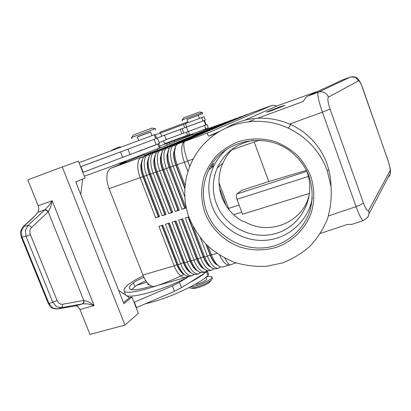 <?xml version="1.0" encoding="UTF-8"?>
<svg xmlns="http://www.w3.org/2000/svg" width="411" height="411" viewBox="0 0 411 411"><rect width="100%" height="100%" fill="white"/><g stroke="black" fill="none" stroke-linecap="round" stroke-linejoin="round"><path stroke-width="0.62" d="M306.298 170.164L306.996 171.988C316.023 196.458 301.977 224.93 277.749 232.857C253.649 241.144 225.197 227.54 216.392 203.702C212.055 191.685 212.333 179.802 217.229 168.042C224.401 152.779 236.433 143.531 253.325 140.3M161.764 136.277L156.658 138.214M166.285 139.74L159.062 142.55M155.348 134.787L160.48 132.907L161.77 136.293L156.653 138.209M205.767 125.057L207.016 124.528L205.762 125.062L204.077 120.557L186.692 127.02L185.418 123.644L204.097 116.719L205.351 120.069L161.754 136.252M207.016 124.528L208.264 127.867L200.393 131.027L189.656 134.89L188.397 131.556M199.412 118.414L198.236 115.27L197.835 115.404L187.031 119.442L188.212 122.576M350.634 76.965L355.335 77.227L358.577 80.828C359.558 80.905 360.961 83.433 362.785 88.401L362.821 88.329M324.325 92.562C322.337 91.648 320.323 91.545 318.273 92.254C317.636 92.675 317.698 94.792 318.468 98.599C319.301 102.539 320.621 107.06 322.424 112.172L330.064 109.064C327.886 102.457 327.336 98.481 328.42 97.135C327.644 95.064 326.283 93.538 324.325 92.562M367.162 217.907L368.277 216.325L369.047 213.648L368.636 210.504C367.496 211.608 365.749 209.076 363.396 202.916L360.935 204.657L356.096 206.646C357.873 211.583 359.512 215.379 361.017 218.03C362.07 219.839 362.846 220.681 363.345 220.553L363.411 220.527M362.785 88.401L388.133 160.942C389.792 165.946 390.424 169.224 390.024 170.781L390.337 173.308L389.705 175.446L388.236 177.28M216.756 133.226L208.742 136.169C207.18 134.448 207.041 133.298 208.331 132.722L271.938 105.427C272.75 105.159 274.348 105.365 276.737 106.053L319.008 90.852M342.569 79.883L307.464 96.231C306.611 96.652 305.152 98.419 303.097 101.527L257.738 118.178M141.965 160.865L141.081 164.888C140.896 168.479 141.595 172.379 143.177 176.586L158.605 216.597L159.55 216.561L144.066 176.391C142.268 171.608 141.471 167.179 141.682 163.105L142.864 158.178L145.294 155.728L224.879 122.576M222.413 123.593L141.487 157.115C139.365 158.071 138.142 160.531 137.819 164.492C137.598 168.567 138.384 172.985 140.177 177.758L155.651 217.825L159.55 216.561M143.007 157.911L141.487 157.115L111.027 168.176C108.751 169.188 107.384 171.664 106.942 175.6C106.598 179.643 107.312 184 109.095 188.675L142.92 176.679C141.338 172.471 140.639 168.572 140.824 164.981L142.124 160.172M185.084 185.577L177.172 164.765C175.358 159.879 174.49 155.389 174.562 151.284L175.805 145.777L177.706 143.958L250.417 113.236M148.453 158.399L147.534 162.576C147.369 166.172 148.083 170.082 149.666 174.305L165.119 214.485L166.09 214.439L150.585 174.1C148.782 169.301 147.975 164.857 148.155 160.778L149.357 155.728L151.68 153.411L229.929 120.726M227.447 121.759L147.842 154.803C145.756 155.754 144.564 158.209 144.266 162.175C144.066 166.255 144.867 170.688 146.665 175.476L162.16 215.713L166.09 214.439M162.16 215.713L164.857 214.568L149.404 174.398C147.821 170.175 147.112 166.265 147.272 162.669L148.602 157.742M154.983 155.918L154.033 160.244C153.894 163.845 154.618 167.77 156.206 172.009L171.68 212.353L172.682 212.302L157.156 171.793C155.348 166.974 154.526 162.52 154.68 158.43L155.897 153.262L158.112 151.073L235.005 118.871M232.508 119.914L154.248 152.481C152.193 153.416 151.027 155.867 150.76 159.843C150.59 163.922 151.402 168.371 153.205 173.18L168.721 213.586L172.682 212.302M168.721 213.586L171.418 212.441L155.944 172.101C154.356 167.863 153.632 163.938 153.771 160.336L155.127 155.296M161.569 153.421L160.583 157.891C160.47 161.502 161.204 165.433 162.797 169.692L178.292 210.211L179.324 210.144L163.773 169.471C161.965 164.626 161.127 160.162 161.256 156.067L162.484 150.78L164.595 148.72L240.116 117.007M237.594 118.055L160.701 150.133C158.677 151.058 157.547 153.509 157.305 157.49C157.161 161.574 157.988 166.039 159.797 170.868L175.333 211.439L179.324 210.144M175.333 211.439L178.025 210.293L162.53 169.784C160.942 165.53 160.208 161.595 160.321 157.988L161.703 152.841M168.197 150.909L167.19 155.522C167.097 159.139 167.847 163.085 169.44 167.359L184.955 208.048L186.019 207.976L170.447 167.123C168.638 162.263 167.78 157.783 167.883 153.683L169.121 148.284L171.125 146.347L245.249 115.126M242.711 116.19L167.2 147.775C165.217 148.684 164.117 151.13 163.902 155.117C163.784 159.211 164.631 163.686 166.44 168.536L181.996 209.281L186.019 207.976M181.996 209.281L184.688 208.136L169.173 167.452C167.58 163.177 166.83 159.232 166.923 155.62L168.325 150.364M174.875 148.386L173.843 153.139C173.776 156.755 174.536 160.716 176.134 165.006L184.878 188.007M247.859 114.309L173.75 145.396C171.803 146.29 170.735 148.736 170.55 152.722C170.457 156.827 171.32 161.312 173.129 166.183L184.847 196.951M184.837 188.695L175.867 165.104C174.269 160.809 173.504 156.853 173.576 153.236L174.994 147.878M183.388 273.839L182.926 273.49C180.65 271.594 178.708 268.619 177.105 264.566L161.996 225.377M188.844 216.823L185.304 217.948L200.645 258.113C202.474 262.793 204.632 266.23 207.129 268.434C208.87 269.899 210.458 270.438 211.891 270.053L209.25 270.803L206.307 270.428L204.462 269.195C201.955 267.001 199.792 263.569 197.963 258.899L182.633 218.801L178.636 220.075L193.956 260.076C195.785 264.73 197.958 268.152 200.476 270.335C202.238 271.789 203.846 272.318 205.3 271.923L202.68 272.668L199.582 272.257L197.83 271.09C195.302 268.912 193.124 265.501 191.295 260.851L175.985 220.918L172.024 222.181L187.318 262.018C189.147 266.652 191.331 270.058 193.874 272.221C195.651 273.664 197.28 274.183 198.76 273.783L196.16 274.522L192.903 274.07L191.243 272.976C188.695 270.813 186.507 267.417 184.678 262.788L169.389 223.019L165.458 224.272L180.737 263.944C182.561 268.563 184.755 271.948 187.318 274.096C189.117 275.524 190.766 276.033 192.271 275.627L189.687 276.362L186.27 275.868L184.714 274.841C182.14 272.699 179.941 269.323 178.117 264.715L162.848 225.105L158.944 226.348L174.197 265.86C176.021 270.459 178.23 273.824 180.814 275.956C182.628 277.374 184.298 277.872 185.823 277.456L187.621 276.377M161.734 225.459L176.843 264.643L174.197 265.86L142.884 275.031C144.698 279.537 146.948 282.814 149.645 284.864C151.531 286.226 153.293 286.683 154.932 286.236L185.823 277.456M168.248 223.384L183.378 262.727L178.117 264.715L176.843 264.643C178.451 268.696 180.388 271.671 182.664 273.562L184.508 274.687M200.47 237.99L207.38 256.14C209.214 260.836 211.362 264.294 213.833 266.518C215.559 267.998 217.126 268.547 218.534 268.162L215.873 268.922L213.078 268.583L211.146 267.284C208.665 265.069 206.512 261.622 204.678 256.932L193.17 226.738M218.534 268.162L220.378 266.914M219.721 255.262C221.359 258.832 223.152 261.514 225.1 263.297C226.795 264.797 228.326 265.362 229.692 264.992L222.541 267.027L219.9 266.718L217.881 265.362C215.426 263.127 213.283 259.66 211.449 254.948L208.207 246.42M211.891 270.053L213.73 268.84M205.3 271.923L207.129 270.746M198.76 273.783L200.578 272.642M192.271 275.627L194.074 274.517M190.118 272.133L189.435 271.62C187.18 269.714 185.248 266.724 183.64 262.65L168.51 223.301M174.814 221.293L189.964 260.795L187.318 262.018L184.678 262.788L183.378 262.727C184.986 266.801 186.918 269.791 189.173 271.697L191.125 272.883M196.895 270.407L195.99 269.739C193.756 267.818 191.834 264.807 190.226 260.718L175.076 221.21M181.426 219.186L196.597 258.853L193.956 260.076L191.295 260.851L189.964 260.795C191.572 264.884 193.494 267.89 195.728 269.816L197.794 271.07M203.717 268.655L202.597 267.844C200.383 265.907 198.472 262.881 196.864 258.776L181.693 219.099M188.094 217.059L203.286 256.896L197.963 258.899L196.597 258.853C198.205 262.958 200.116 265.984 202.33 267.921L204.503 269.231M210.576 266.883L209.256 265.932C207.062 263.98 205.161 260.939 203.553 256.813L188.361 216.972M205.952 244.221L210.021 254.918L207.38 256.14L204.678 256.932L203.286 256.896C204.894 261.016 206.795 264.057 208.988 266.009L211.254 267.376M217.486 265.08L215.965 264.011C213.792 262.038 211.901 258.981 210.293 254.841L206.44 244.715M216.844 253.371L211.449 254.948L210.021 254.918C211.634 259.058 213.525 262.115 215.693 264.088L218.046 265.506M131.453 137.515L155.276 128.689M131.484 137.469L133.493 134.936L152.049 128.068M137.32 136.945L150.539 132.044M157.454 150.143L144.282 155.07L143.912 154.104M198.261 115.342L202.715 113.6L202.294 112.47L182.109 119.986L183.84 117.798L199.53 111.951L202.279 112.475M202.715 113.6L187.056 119.503M204.056 130.811L192.877 134.978L192.487 133.945M189.204 287.536L189.923 287.962C193.078 289.067 208.012 283.492 211.47 279.922L212.4 278.509L211.917 277.24C211.824 276.218 209.949 276.11 206.286 276.922M189.923 287.962L192.934 288.337C195.42 289.195 206.959 284.885 209.661 282.09L210.206 281.463M190.653 286.786C195.384 286.837 208.264 281.617 211.126 278.504L211.917 277.24M306.776 171.392L236.767 194.002L236.243 195.99L236.957 199.32L308.378 176.468M138.677 140.475L137.284 136.863L149.84 132.167L150.503 131.946L151.906 135.62M156.725 138.394L153.693 139.535L157.382 138.147L156.725 138.394L155.209 134.428L79.02 162.694M194.978 284.438C199.268 283.775 203.039 282.244 206.291 279.855L206.743 279.136L205.993 277.168M50.574 207.355L52.166 200.722L48.488 205.988L44.912 209.785C46.114 209.687 47.265 210.334 48.359 211.711L50.574 207.355M21.336 237.234L48.287 303.477L49.007 303.544L21.978 237.09L21.372 231.105L23.925 226.256L33.687 217.255L37.915 212.246L44.912 209.785L27.963 225.495L25.42 230.365L26.032 236.382L52.788 302.27L56.394 306.688L61.285 307.731L82.693 303.816L87.759 303.914L94.114 305.532L88.411 301.751L83.983 300.456L62.662 304.227C60.227 304.479 58.372 303.246 57.108 300.533L30.419 234.702C29.407 231.789 29.798 229.374 31.585 227.458L48.359 211.711M37.915 212.246L38.865 209.394L38.182 205.706L27.789 179.884L62.251 166.953L125.001 325.086L138.379 313.29L131.967 297.019L123.891 303.616L75.732 181.903L85.082 178.076L78.414 161.148L62.251 166.953M82.416 303.868L83.577 302.64L83.787 300.462L48.231 211.876L46.52 210.355L44.691 209.985M31.585 227.458L29.823 225.896L27.963 225.495L23.273 226.605C18.685 233.263 20.879 233.361 21.326 237.198L26.032 236.382L30.419 234.702M125.001 325.086L89.983 334.395L79.975 309.534L78.039 306.683L75.629 305.835L57.494 308.964L52.603 307.931L49.007 303.544L57.108 300.533M320.41 233.422L347.197 224.504L351.898 224.36M189.507 218.642C179.71 193.53 185.356 163.367 204.221 143.727C224.622 121.641 260.106 114.751 288.311 128.175C307.002 137.228 319.984 151.371 327.254 170.616L331.045 186.774C331.759 197.861 330.536 208.665 327.372 219.197C323.149 229.317 317.323 238.359 309.889 246.328C301.689 253.489 292.514 259.033 282.367 262.948L266.534 266.292C255.657 266.811 245.002 265.516 234.563 262.398C224.473 258.288 215.343 252.637 207.18 245.439C199.756 237.496 193.864 228.562 189.507 218.642M225.721 128.196C246.518 116.159 268.224 114.936 290.834 124.523C308.265 132.959 320.369 146.152 327.151 164.112M309.154 176.694C312.982 188.757 313.054 200.743 309.375 212.651C303.631 227.864 291.327 239.834 276.1 245.3C248.907 254.563 216.869 239.197 206.897 212.348C201.693 197.907 202.33 183.753 208.814 169.882C222.721 138.851 268.707 130.061 294.261 154.562C301.052 160.763 306.015 168.14 309.154 176.694M310.757 176.365C314.718 188.562 314.775 201.518 310.973 213.545C305.024 229.266 292.303 241.632 276.562 247.273C264.288 250.854 252.02 250.746 239.757 246.949C224.041 241.062 211.305 228.691 205.058 213.217C200.979 201.128 200.645 188.962 204.046 176.709C206.99 168.916 211.203 161.862 216.689 155.543C222.813 149.799 229.78 145.278 237.589 141.98C249.986 138.009 262.521 137.896 275.19 141.636C283.23 144.816 290.49 149.27 296.973 154.993C302.84 161.333 307.433 168.459 310.757 176.365M312.303 197.866C308.574 220.681 288.517 238.611 265.67 240.286C242.819 242.058 220.157 227.622 212.127 206.26C207.165 192.44 207.791 178.893 214.008 165.623C217.09 159.396 221.293 154.007 226.61 149.45M289.611 124.076L290.783 124.6M233.345 148.345C228.978 152.414 225.608 157.177 223.235 162.633L221.539 166.275C218.036 176.607 218.154 186.913 221.883 197.188C225.845 207.37 232.539 215.282 241.961 220.923L245.434 222.094C270.387 236.304 305.116 221.37 309.668 192.471M236.957 199.32L242.526 214.239L309.478 193.442M327.156 164.487C329.617 171.551 330.891 178.79 330.978 186.204M276.737 106.053L245.069 120.079M220.188 131.099L208.742 136.169M266.343 112.141L280.009 106.773L284.895 105.406L270.921 110.903L266.343 112.141M254.301 119.663L248.624 121.713M75.629 305.835L82.693 303.816C83.721 303.323 84.152 302.203 83.983 300.456M211.11 165.695L211.763 167.431M219.5 188.048L226.107 205.654M174.146 140.875L174.577 142.021M170.108 143.86L169.034 142.751L185.808 136.611L186.337 137.182M167.436 144.96L166.27 143.758L169.034 142.751M185.808 136.611L188.639 135.579L189.075 136.051M188.639 135.579L192.533 134.063M164.4 144.348L166.27 143.758M160.095 133.046L159.797 132.26L187.909 121.774M185.87 122.509L186.183 123.341M118.604 290.248L129.496 297.713L123.49 302.599M129.496 297.713L131.967 297.019M82.626 179.083L80.736 194.552M136.19 307.741L174.47 291.255L181.503 287.649L205.074 272.93L207.596 270.859M80.638 166.794L136.873 145.828L80.613 166.732M134.053 302.321L172.394 285.897L179.443 282.321L187.498 277.374C161.153 291.286 123.269 300.924 125.581 293.68M125.042 292.319L123.449 293.572M146.943 282.229L136.478 285.393L131.612 289.693M149.388 284.669L147.703 284.381L148.232 283.657M136.503 307.654L134.366 302.234M204.74 273.135C201.215 276.002 196.145 279.167 189.522 282.64M189.26 276.454L187.498 277.374M145.859 280.77L136.478 285.393M208.475 274.014L208.618 274.394L207.945 275.437C199.767 284.058 166.26 299.429 145.725 303.672M143.218 275.853C137.094 278.822 132.357 281.571 129.018 284.114C125.915 286.513 124.271 288.445 124.091 289.914C121.872 296.732 157.444 287.87 183.969 274.435M151.931 286.097C137.151 290.382 129.593 290.952 129.27 287.803C129.424 286.544 130.821 284.885 133.462 282.825C135.8 281.078 139.278 279.254 143.896 277.353M189.101 271.784L189.42 271.614M82.863 172.435L159.391 143.408M80.946 166.681L83.171 172.322M153.693 139.535L136.873 145.828M155.733 144.872L138.98 151.299M84.317 176.134C98.183 171.469 147.087 153.139 159.309 148.037L160.239 147.595M236.767 194.002L241.735 190.314L268.753 181.554L306.37 170.344M254.214 142.011L268.753 181.554M229.148 209.903L219.001 182.638M212.59 165.546L212.076 164.174M142.884 275.031L109.095 188.675M184.688 208.136L184.955 208.048M178.025 210.293L178.292 210.211M171.418 212.441L171.68 212.353M164.857 214.568L165.119 214.485M187.925 171.572L184.385 162.232C182.566 157.326 181.677 152.82 181.724 148.705C181.862 144.708 182.874 142.273 184.765 141.394C183.768 141.944 183.537 144.097 184.061 147.857C184.662 151.741 185.88 156.134 187.714 161.04L142.92 176.679L158.348 216.684L155.651 217.825M111.027 168.176L144.091 154.567M157.1 149.214L192.718 134.551M158.348 216.684L158.605 216.597M273.361 109.737L278.694 107.78L273.382 109.794M280.24 106.891L274.589 108.961L280.251 106.917M267.052 111.884L271.286 110.734L284.181 105.689L279.675 106.927L267.073 111.941M273.32 109.496L281.427 106.531L273.315 109.465M278.473 107.785L268.948 111.258L278.483 107.81M189.481 134.428L164.57 143.655M164.765 144.158L159.699 146.188M160.531 133.041L185.459 123.757M161.744 136.226L186.666 126.963M205.762 125.062L166.219 139.565M204.555 120.372L206.029 124.785M205.865 128.915L204.601 125.535M111.299 150.611C112.311 149.655 110.025 150.94 113.934 149.337L111.977 150.087M342.486 79.914L350.496 77.011L318.273 92.254L307.464 96.231M289.74 124.03L322.424 112.172L356.096 206.646L328.44 215.955M224.827 258.175L227.442 262.572C228.696 264.242 229.698 264.972 230.448 264.761L236.037 262.901M256.032 111.186L271.877 105.452M221.796 123.701L203.851 130.261L221.894 123.814M208.331 132.722L177.706 143.958M224.74 122.627L226.929 121.975M149.409 155.625L147.842 154.803L145.294 155.728M229.795 120.777L231.999 120.125M155.861 153.324L154.248 152.481L151.68 153.411M234.871 118.918L237.096 118.265M162.366 151.007L160.701 150.133L158.112 151.073M239.983 117.053L242.223 116.395M168.921 148.669L167.2 147.775L164.595 148.72M250.289 113.282L255.899 111.232M245.12 115.172L247.376 114.515M175.528 146.316L173.75 145.396L171.125 146.347M155.769 138.754L154.248 134.767M113.955 149.625L114.479 148.833L119.735 146.876L114.664 148.777M125.453 161.646L120.377 163.491M153.308 135.111L152.943 135.198M79.975 309.534L94.114 305.532L52.166 200.722L38.182 205.706M57.257 309.021L61.285 307.731L62.451 306.472L62.662 304.227M70.122 306.657L57.314 309.01C53.034 308.733 50.599 307.829 50.008 306.293L48.323 303.565M34.622 216.145L23.237 226.646M233.654 214.742L241.771 212.215M189.743 166.409L187.714 161.04L193.149 159.067M148.849 284.736L148.541 283.95M174.47 291.255L172.394 285.897M181.503 287.649L179.443 282.321M205.074 272.93L204.75 272.082M206.584 271.871L207.945 275.437M133.462 282.825L134.906 286.503M120.485 151.957L122.642 157.526M127.996 149.152L130.138 154.69M154.063 139.396L156.103 144.734M159.309 148.037L157.798 144.076M327.248 170.431L328.815 169.928M228.66 208.387L239.104 205.084M220.204 266.847L220.008 267.278M213.566 268.784L213.396 269.159M206.98 270.7L206.836 271.024M200.445 272.601L200.327 272.878M363.396 202.916L330.064 109.064M390.024 170.781L368.636 210.504M328.42 97.135L358.577 80.828M187.524 135.137L186.424 132.219M202.906 120.998L201.631 117.597M184.714 127.687L183.512 124.487M186.404 127.133L188.11 131.654M180.229 129.393L181.893 133.791M182.094 128.705L183.758 133.118M164.58 135.25L166.291 139.755M342.527 79.893L350.557 76.991C353.928 76.41 356.275 76.955 357.596 78.614C358.613 79.826 358.901 79.683 361.12 84.08L388.164 160.871L390.085 167.919C390.481 170.226 390.568 171.988 390.347 173.201M250.356 113.256L271.938 105.427M224.812 122.596L226.826 121.862M229.862 120.752L231.891 120.012M234.938 118.892L236.977 118.147M240.05 117.027L242.1 116.277M245.187 115.147L247.247 114.392M152.003 128.057L155.24 128.669M155.774 129.984L155.266 128.658M157.464 150.164L157.007 148.972M204.062 130.826L203.671 129.778M211.47 279.922L209.661 282.09M230.987 150.107L259.32 140.228M126.156 160.86L125.473 161.636C122.118 162.746 119.221 164.451 119.324 163.419M351.821 224.385L363.345 220.553L367.403 217.594C367.922 217.167 368.467 215.852 369.042 213.643L390.337 173.293M288.311 128.175L290.834 124.523M213.699 163.301L211.742 167.483M217.229 168.042L223.07 162.982M208.814 169.882L214.008 165.623M207.375 271.137L208.618 274.394M129.732 288.969L129.27 287.803M119.735 146.876L120.829 147.071M157.382 138.147L159.396 143.429M160.249 147.626L158.749 143.701M182.119 119.986L182.546 121.111M131.972 138.81L131.474 137.51M229.692 264.992L230.448 264.761M163.506 140.86L164.77 144.179M205.731 125.078L204.046 120.567"/></g></svg>
